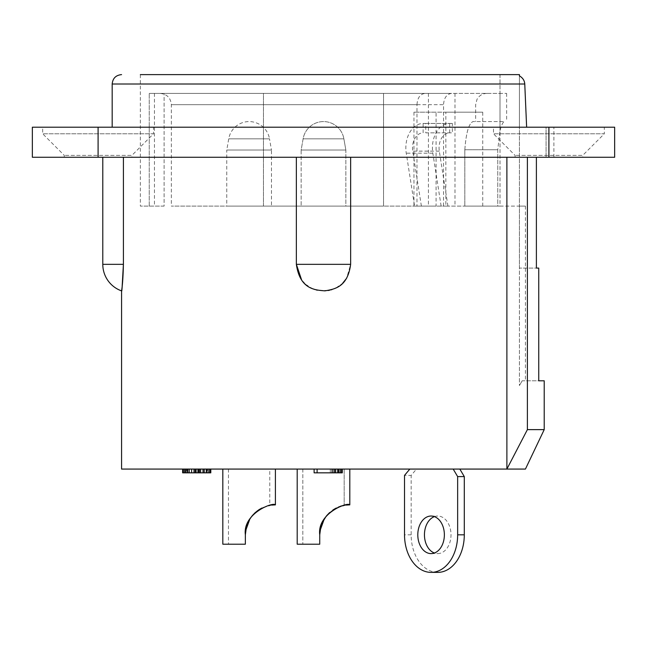 <?xml version="1.0" encoding="UTF-8"?>
<svg xmlns="http://www.w3.org/2000/svg" width="647" height="647" viewBox="0 0 647 647"><rect width="100%" height="100%" fill="white"/><g stroke="black" fill="none" stroke-linecap="round" stroke-linejoin="round"><path stroke-width="0.49" stroke-dasharray="3.23 2.43" d="M416.983 206.102L171.35 206.102L436.078 206.102L436.078 112.182L413.959 112.182L445.84 112.182L445.84 206.102L464.829 206.102L443.543 206.102L443.543 104.668L171.35 104.668L416.983 104.668L416.983 206.102L443.543 206.102M464.829 149.748L464.829 206.102L464.829 149.748C466.083 132.772 468.808 123.383 473.022 121.571C468.816 123.359 466.091 132.748 464.829 149.748L497.761 149.748L500.01 130.597L497.761 149.748L497.761 206.102L464.829 206.102L500.01 206.102L497.761 206.102L497.761 149.748L464.829 149.748M500.01 74.615L500.01 93.394L383.542 93.394L383.542 206.102L263.458 206.102L383.542 206.102L263.458 206.102L383.542 206.102L383.542 93.394L500.01 93.394L500.01 74.615L140.359 74.615L519.42 74.615L519.42 206.102L500.01 206.102L500.01 130.597C501.627 124.742 503.115 121.741 504.466 121.571L473.022 121.571L504.466 121.571C503.107 121.749 501.627 124.758 500.01 130.597L500.01 206.102L525.429 206.102L519.428 206.102L519.428 385.555L522.186 380.792L544.208 380.792M413.959 112.182L413.959 206.102M445.84 206.102L436.078 206.102M414.573 206.102L447.942 206.102L414.573 206.102L406.259 153.169A24.416 17.267 -90 0 1 423.114 123.456L425.775 123.456L425.775 132.845L452.334 132.845L425.775 132.845M345.854 206.102L301.146 206.102L345.854 206.102L301.146 206.102L345.854 206.102L345.854 150.023L301.146 150.023L303.12 138.838A20.664 20.664 0 0 1 343.88 138.838A20.664 20.664 0 0 0 303.12 138.838L301.146 150.023L301.146 206.102L301.146 150.023L345.854 150.023L343.88 138.838L303.12 138.838L343.88 138.838L303.12 138.838L343.88 138.838L345.854 150.023L301.146 150.023L345.854 150.023L345.854 206.102M271.465 206.102L226.765 206.102L271.465 206.102L271.465 150.023L226.765 150.023L228.739 138.838A20.664 20.664 0 0 1 269.5 138.838L228.739 138.838L269.5 138.838L271.465 150.023L226.765 150.023L226.765 206.102M164.112 206.102L140.359 206.102L164.112 206.102L164.112 93.394L149.239 93.394L263.458 93.394L149.239 93.394L164.112 93.394L154.447 93.394L164.112 93.394L164.112 206.102M482.743 206.102L482.743 112.182L436.078 112.182M482.743 112.182L445.84 112.182M263.458 206.102L263.458 93.394L383.542 93.394L263.458 93.394L263.458 206.102M149.239 206.102L149.239 93.394L149.239 206.102M500.01 93.394L500.01 130.597L500.01 93.394L506.641 93.394L500.01 93.394M538.741 268.084L519.42 268.084L519.428 385.555L522.186 380.792L519.428 385.555L522.186 380.792L538.741 380.792L538.741 268.084L519.42 268.084L536.387 268.084L519.42 268.084L519.42 75.861L519.42 268.084L519.42 127.208L526.634 127.208L112.182 127.208L546.076 127.208L546.076 157.261L536.387 157.261L553.897 157.261L546.076 157.261L546.076 127.208L519.42 127.208L519.42 74.615L140.359 74.615L140.359 206.102M112.182 84.005L524.766 84.005C524.539 80.535 522.752 77.818 519.42 75.861M527.386 157.261L506.884 157.261L536.387 157.261L527.386 157.261L527.386 429.632L544.208 429.632M536.387 157.261L536.387 268.084M98.093 157.261L614.65 157.261L614.65 127.208L32.35 127.208L32.35 157.261L98.093 157.261L98.093 127.208M546.076 127.208L553.897 127.208L546.076 127.208M604.322 127.208L493.491 127.208L604.322 127.208L604.322 133.783L493.491 133.783L604.322 133.783L582.721 155.385L515.093 155.385L582.721 155.385L582.721 157.261L515.093 157.261L582.721 157.261M153.509 127.208L42.678 127.208L153.509 127.208L153.509 133.783L42.678 133.783L153.509 133.783L131.907 155.385L64.279 155.385L131.907 155.385L131.907 157.261L64.279 157.261L131.907 157.261M296.358 157.261L123.407 157.261L296.358 157.261L296.358 264.332L350.642 264.332L346.622 278.267M123.407 157.261L102.792 157.261L123.407 157.261L123.407 264.332L102.792 264.332M506.884 157.261L350.642 157.261L506.884 157.261L506.884 469.075L121.571 469.075M515.093 157.261L515.093 155.385L493.491 133.783L493.491 127.208M64.279 157.261L64.279 155.385L42.678 133.783L42.678 127.208M122.178 286.071L121.571 290.891M342.829 283.006L338.955 286.184M337.645 287.017L332.04 289.549M330.852 289.905L329.687 290.196M327.997 290.527L317.313 290.196M316.148 289.905L314.96 289.549M313.229 288.926L308.037 286.176M306.71 285.222L304.195 283.022M302.764 281.494L301.672 280.143M350.642 264.332L350.642 157.261M525.429 469.075L506.884 469.075M314.11 469.075L314.11 472.836L314.11 469.075L342.287 469.075L314.11 469.075L317.103 469.075L314.11 469.075L314.11 472.836L342.287 472.836L314.11 472.836L342.287 472.836L342.287 469.075L341.681 469.075L342.287 469.075L342.287 472.836L342.287 469.075M317.103 469.075L341.681 469.075L317.103 469.075L317.103 472.836L317.103 469.075M182.624 469.075L182.624 472.836L185.616 472.836L185.616 469.075L210.801 469.075L182.624 469.075L185.616 469.075L185.616 472.836L210.801 472.836L210.801 469.075M349.801 469.075L297.199 469.075L349.801 469.075M275.412 469.075L222.819 469.075L275.412 469.075M416.474 469.075L459.831 469.075L409.834 469.075L416.474 469.075L411.16 475.383L404.521 475.383M269.775 469.075L228.456 469.075L269.775 469.075L269.775 505.388L268.198 505.728L269.775 505.388M320.022 530.71L319.739 534.818C317.459 515.247 344.261 502.937 344.164 505.388L344.164 469.075L302.836 469.075L344.164 469.075L302.836 469.075L344.164 469.075L344.164 505.388L342.578 505.728M228.456 469.075L228.456 544.208L245.359 544.208L228.456 544.208M245.642 530.71L245.359 544.208L222.819 544.208M263.968 507.102L261.412 508.291M259.237 509.545L257.854 510.483M254.902 512.901L249.855 519.04M245.359 534.818L245.359 544.208L245.625 530.807M247.947 522.647L249.734 519.234M251.732 516.355L252.281 515.667M255.298 512.537L258.606 509.965M261.372 508.316L263.944 507.111M271.675 505.089L261.914 508.032M261.315 508.34L259.164 509.593M258.428 510.079L255.112 512.699M252.476 515.441L251.934 516.096M249.912 518.943L247.955 522.614M302.836 469.075L302.836 544.208L319.739 544.208L302.836 544.208L302.836 469.075M320.791 526.973L319.739 534.818L319.739 544.208L297.199 544.208L297.199 469.075M338.357 507.102L335.793 508.291L338.357 507.102M333.626 509.545L335.518 508.437M329.283 512.901L324.236 519.04M320.136 529.974L320.014 530.807M320.807 526.909L324.123 519.234L329.452 512.747M326.112 516.355L326.67 515.667M329.679 512.537L332.987 509.965M335.753 508.316L338.324 507.111M319.739 534.818L319.739 544.208L319.739 534.818L319.739 544.208L297.199 544.208L319.739 544.208L319.739 534.818C316.965 513.233 348.046 501.66 349.801 504.87L349.76 504.87M346.056 505.089L336.294 508.032L346.113 505.089M335.696 508.34L333.553 509.593L335.696 508.34M332.817 510.079L329.501 512.699L332.817 510.079M326.856 515.441L326.314 516.096L326.856 515.441M324.301 518.943L322.343 522.614L324.301 518.943M321.122 525.833L320.815 526.868M337.491 469.075L337.491 472.836L338.688 472.836L337.491 472.836L337.491 469.075L337.491 472.836M333.294 469.075L333.294 472.836M338.09 469.075L338.09 472.836L338.09 469.075M339.287 472.836L338.688 472.836L339.287 472.836L339.287 469.075L339.287 472.836M186.821 472.836L188.018 472.836L186.215 472.836L186.821 472.836L186.821 469.075L186.821 472.836M185.616 472.836L186.215 472.836L185.616 472.836L185.616 469.075M207.202 472.836L206.005 472.836L207.8 472.836L207.202 472.836L207.202 469.075L207.202 472.836M335.688 469.075L335.688 472.836M338.688 469.075L338.688 472.836L338.688 469.075M341.681 469.075L341.681 472.836M340.484 469.075L340.484 472.836M334.491 469.075L334.491 472.836M332.089 469.075L332.089 472.836M330.293 469.075L330.293 472.836M187.42 469.075L187.42 472.836M184.419 469.075L184.419 472.836M183.222 469.075L183.222 472.836M189.215 469.075L189.215 472.836M188.018 469.075L188.018 472.836L188.018 469.075M186.215 469.075L186.215 472.836L186.215 469.075M195.806 469.075L195.806 472.836L195.806 469.075M198.208 469.075L198.208 472.836M204.201 469.075L204.201 472.836M206.005 469.075L206.005 472.836L206.005 469.075M207.8 469.075L207.8 472.836L207.8 469.075M210.194 469.075L210.194 472.836M208.997 469.075L208.997 472.836M206.603 469.075L206.603 472.836M203.004 469.075L203.004 472.836M200.602 469.075L200.602 472.836M198.807 469.075L198.807 472.836M197.011 469.075L197.011 472.836M194.011 469.075L194.011 472.836M191.617 469.075L191.617 472.836M437.728 572.385A37.566 26.567 90 0 1 411.16 534.818L411.16 475.383M434.404 516.629A18.787 13.28 90 0 1 437.728 516.031A18.787 13.28 90 0 1 451.008 534.818A18.787 13.28 90 0 1 437.728 553.606A18.787 13.28 90 0 1 434.404 553.007M431.088 516.031L437.728 516.031M431.088 553.606L437.728 553.606M451.574 93.394L160.084 93.394L451.574 93.394C446.689 94.082 444.02 97.843 443.543 104.668M416.983 104.668C417.452 97.843 420.129 94.082 425.006 93.394M428.427 93.394L428.427 206.102M454.995 93.394L454.995 206.102M383.542 206.102L383.542 93.394L383.542 206.102M441.141 206.102L432.827 153.169A24.416 17.267 -90 0 1 449.681 123.456L423.114 123.456L423.114 132.845A15.027 10.627 -90 0 0 412.746 151.131L421.383 206.102M447.942 206.102L439.305 151.131A15.027 10.627 -90 0 1 449.681 132.845L449.681 123.456L452.334 123.456L452.334 132.845M452.334 123.456L425.775 123.456M548.907 157.261L548.907 127.208M411.16 534.818L404.521 534.818M432.827 153.169L406.259 153.169M439.305 151.131L412.746 151.131M160.084 93.394C166.926 94.066 170.687 97.826 171.35 104.668L171.35 206.102M486.916 93.394C482.565 93.548 479.273 95.497 477.041 99.242L475.65 104.668L475.65 121.571M506.641 93.394L506.641 121.571M525.429 206.102L525.429 380.792M553.897 157.261L553.897 127.208M154.447 93.394L154.447 206.102"/><path stroke-width="0.97" d="M536.387 157.261L536.387 268.084L538.741 268.084L538.741 380.792L544.208 380.792L544.208 429.632L527.386 429.632L506.884 469.075L121.571 469.075L121.571 290.891A28.177 28.177 0 0 1 102.792 264.332L123.407 264.332L123.407 157.261M140.359 74.615L519.428 74.615L519.42 75.861C522.752 77.818 524.539 80.535 524.766 84.005L526.634 127.208L524.766 84.005L112.182 84.005C112.74 78.303 115.87 75.173 121.571 74.615M500.01 74.615L519.42 74.615L519.42 75.861M538.741 268.084L536.387 268.084M527.386 157.261L527.386 429.632L506.884 469.075L506.884 157.261M548.907 127.208L614.65 127.208L614.65 157.261L548.907 157.261L548.907 127.208L32.35 127.208L32.35 157.261L548.907 157.261M301.672 280.143L296.358 264.332L296.358 157.261M350.642 264.332L296.358 264.332C299.868 288.942 314.466 290.082 324.972 290.859C334.653 289.136 347.625 287.211 350.642 264.332L350.642 157.261M123.407 264.332C122.865 288.238 121.143 291.886 121.579 290.859C121.854 292.986 122.461 284.146 123.407 264.332L122.178 286.071M346.622 278.267L342.829 283.006M338.955 286.184L337.645 287.017M332.04 289.549L330.852 289.905M329.687 290.196L327.997 290.527M317.313 290.196L316.148 289.905M314.96 289.549L313.229 288.926M308.037 286.176L306.71 285.222M304.195 283.022L302.764 281.494M506.884 469.075L525.429 469.075L544.208 429.632M261.412 508.291L259.237 509.545M257.854 510.483L254.902 512.901M249.855 519.04L245.642 530.71M245.625 530.807L246.434 526.876L245.359 534.818C242.576 513.233 273.665 501.66 275.412 504.87L271.675 505.089M246.507 526.601L247.947 522.647M249.734 519.234L251.732 516.355M252.281 515.667L255.298 512.537M258.606 509.965L261.372 508.316M261.914 508.032L261.315 508.34M259.164 509.593L258.428 510.079M255.112 512.699L252.476 515.441M251.934 516.096L249.912 518.943M247.955 522.614L246.515 526.577M245.359 534.818L245.359 544.208L222.819 544.208L222.819 469.075M275.412 504.87L275.412 469.075M342.578 505.728L338.324 507.111M335.518 508.437L333.626 509.545M324.236 519.04L320.022 530.71M320.014 530.807L320.815 526.876L319.739 534.818C316.965 513.233 348.046 501.66 349.801 504.87L346.056 505.089M320.896 526.601L322.327 522.647L326.112 516.355M326.67 515.667L329.679 512.537M332.987 509.965L335.753 508.316M336.294 508.032L335.696 508.34L336.294 508.032M333.553 509.593L332.817 510.079L333.553 509.593M329.501 512.699L326.856 515.441L329.501 512.699M326.314 516.096L324.301 518.943L326.314 516.096M321.122 525.833L320.896 526.577M319.739 534.818L319.739 544.208L297.199 544.208L297.199 469.075M349.801 504.87L349.801 469.075L349.801 504.87M349.76 504.87L346.113 505.089M320.815 526.868L320.136 529.974M342.287 469.075L342.287 472.836L314.11 472.836L314.11 469.075M210.801 469.075L210.801 472.836L182.624 472.836L182.624 469.075M317.103 469.075L317.103 472.836M332.089 469.075L332.089 472.836M334.491 469.075L334.491 472.836M335.688 469.075L335.688 472.836M338.09 469.075L338.09 472.836M340.484 469.075L340.484 472.836M341.681 469.075L341.681 472.836M183.222 469.075L183.222 472.836M184.419 469.075L184.419 472.836M185.616 469.075L185.616 472.836M187.42 469.075L187.42 472.836M189.215 469.075L189.215 472.836M191.617 469.075L191.617 472.836M194.011 469.075L194.011 472.836M195.208 469.075L195.208 472.836M195.806 469.075L195.806 472.836M198.208 469.075L198.208 472.836M199.405 469.075L199.405 472.836M200.602 469.075L200.602 472.836M203.004 469.075L203.004 472.836M204.201 469.075L204.201 472.836M206.603 469.075L206.603 472.836M208.997 469.075L208.997 472.836M210.194 469.075L210.194 472.836M459.831 469.075L464.295 476.588L464.295 534.818A37.566 26.567 90 0 1 437.728 572.385L431.088 572.385A37.566 26.567 -90 0 0 457.647 534.818L457.647 476.588L453.191 469.075M434.404 553.007A18.787 13.28 90 0 1 424.448 534.818A18.787 13.28 90 0 1 434.404 516.629M431.088 553.606A18.787 13.28 90 0 1 417.8 534.818A18.787 13.28 90 0 1 431.088 516.031A18.787 13.28 90 0 1 444.368 534.818A18.787 13.28 90 0 1 431.088 553.606M409.834 469.075L404.521 475.383L404.521 534.818A37.566 26.567 -90 0 0 431.088 572.385M464.295 476.588L457.647 476.588M98.093 157.261L98.093 127.208M464.295 534.818L457.647 534.818M112.182 127.208L112.182 84.005M102.792 264.332L102.792 157.261"/></g></svg>
